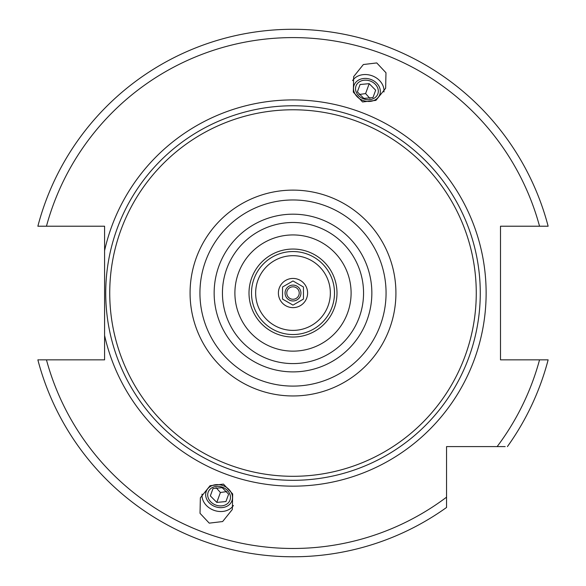 <?xml version="1.0" encoding="UTF-8"?>
<svg xmlns="http://www.w3.org/2000/svg" width="586" height="586" viewBox="0 0 586 586"><rect width="100%" height="100%" fill="white"/><g stroke="black" fill="none" stroke-linecap="round" stroke-linejoin="round"><path stroke-width="0.88" d="M293 285.104A7.933 7.933 0 0 1 300.933 293.037A7.933 7.933 0 0 1 293 300.97A7.933 7.933 0 0 1 285.067 293.037A7.933 7.933 0 0 1 293 285.104M293 286.81A6.226 6.226 0 0 1 299.226 293.037A6.226 6.226 0 0 1 293 299.263A6.226 6.226 0 0 1 286.774 293.037A6.226 6.226 0 0 1 293 286.81M293 337.031A43.994 43.994 0 0 1 249.006 293.037A43.994 43.994 0 0 1 293 249.05A43.994 43.994 0 0 1 336.994 293.037A43.994 43.994 0 0 1 293 337.031M293 234.935A58.102 58.102 0 0 1 351.102 293.037A58.102 58.102 0 0 1 293 351.139A58.102 58.102 0 0 1 234.898 293.037A58.102 58.102 0 0 1 293 234.935M293 363.591A70.554 70.554 0 0 0 363.554 293.037A70.554 70.554 0 0 0 293 222.49A70.554 70.554 0 0 0 222.446 293.037A70.554 70.554 0 0 0 293 363.591A70.554 70.554 0 0 0 363.554 293.037A70.554 70.554 0 0 0 293 222.49M293 109.78A183.264 183.264 0 0 1 476.264 293.037A183.264 183.264 0 0 1 293 476.301A183.264 183.264 0 0 1 109.736 293.037A183.264 183.264 0 0 1 293 109.78M39.76 359.855C42.903 359.855 42.903 359.855 39.76 359.855L104.586 359.855L104.586 226.218L37.863 226.218A263.737 263.737 0 0 1 548.137 226.218L500.503 226.218L500.503 359.855L548.137 359.855A263.737 263.737 0 0 1 507.425 446.591A263.737 263.737 0 0 0 548.137 359.855M104.586 335.456A193.131 193.131 0 0 0 486.131 293.037A193.131 193.131 0 0 0 104.586 250.618M46.455 359.855A255.437 255.437 0 0 0 446.554 497.17L446.554 507.461A263.737 263.737 0 0 1 37.863 359.855L39.064 359.855M546.936 359.855L546.24 359.855M505.176 446.591L446.554 446.591L446.554 502.341M546.24 226.218C543.097 226.218 543.097 226.218 546.24 226.218L546.936 226.218M39.064 226.218L39.76 226.218M446.554 505.213L446.554 506.033M502.305 446.591L477.26 446.591M362.544 101.964L353.321 92.134L353.658 76.627L363.364 64.533L376.754 62.929L385.976 72.759L385.639 88.266L375.934 100.367L362.544 101.964M223.456 484.109L210.066 485.713L200.361 497.807L200.024 513.314L209.246 523.144L222.636 521.547L232.342 509.446L232.679 493.939L223.456 484.109M352.574 80.582A17.016 13.939 -160 0 1 372.081 75.77A17.016 13.939 20 0 1 383.925 91.995M363.086 100.484A13.698 11.222 20 0 0 379.787 94.632A13.698 11.222 20 0 0 370.755 79.403A13.698 11.222 -160 0 0 354.054 85.263A13.698 11.222 -160 0 0 363.086 100.484M370.176 81A11.617 9.515 -160 0 1 377.838 93.921A11.617 9.515 -160 0 1 363.664 98.888A11.617 9.515 -160 0 1 356.002 85.974A11.617 9.515 -160 0 1 370.176 81M372.974 97.569L375.663 90.193L369.202 83.666L360.06 84.516L357.379 91.892L363.833 98.419L372.974 97.569L375.663 90.193M363.086 97.994A5.274 4.314 -160 0 1 363.906 98.236A5.274 4.314 -160 0 1 364.682 98.573M359.159 94.5L365.598 93.57L369.934 98.419M360.06 84.516L357.379 91.892M369.202 83.666L365.598 93.57M202.075 494.079A17.016 13.939 -160 0 0 213.919 510.303A17.016 13.939 20 0 0 233.426 505.491M222.914 485.589A13.698 11.222 20 0 1 231.946 500.818A13.698 11.222 20 0 1 215.245 506.67A13.698 11.222 -160 0 1 206.213 491.449A13.698 11.222 -160 0 1 222.914 485.589M222.336 487.186A11.617 9.515 20 0 1 229.998 500.107A11.617 9.515 20 0 1 215.824 505.073A11.617 9.515 20 0 1 208.162 492.159A11.617 9.515 20 0 1 222.336 487.186M225.94 501.557L228.621 494.181L222.167 487.655L213.026 488.504L210.337 495.881L216.798 502.407L225.94 501.557L228.621 494.181M221.318 487.501A5.274 4.314 -160 0 0 222.094 487.845A5.274 4.314 -160 0 0 222.914 488.079M216.066 487.655L220.402 492.504L226.841 491.581M216.798 502.407L220.402 492.504M210.337 495.881L213.026 488.504M293 251.541A41.503 41.503 0 0 0 251.497 293.037A41.503 41.503 0 0 0 293 334.54A41.503 41.503 0 0 0 334.503 293.037A41.503 41.503 0 0 0 293 251.541A41.503 41.503 0 0 0 251.497 293.037A41.503 41.503 0 0 0 293 334.54A41.503 41.503 0 0 0 334.503 293.037A41.503 41.503 0 0 0 293 251.541M293 278.431A14.606 14.606 0 0 1 307.606 293.037A14.606 14.606 0 0 1 293 307.643A14.606 14.606 0 0 1 278.394 293.037A14.606 14.606 0 0 1 293 278.431M293.637 304.742L303.46 299.072L303.46 287.001L293 280.965L282.54 287.001L282.54 299.072L293 305.116L282.54 299.072M282.54 287.001L287.77 283.983M292.363 281.331L293 280.965L303.46 287.001M303.46 299.072L298.23 302.098M293 371.89A78.854 78.854 0 0 0 371.854 293.037A78.854 78.854 0 0 0 293 214.183A78.854 78.854 0 0 0 214.146 293.037A78.854 78.854 0 0 0 293 371.89M293 199.973A93.064 93.064 0 0 0 199.936 293.037A93.064 93.064 0 0 0 293 386.101A93.064 93.064 0 0 0 386.064 293.037A93.064 93.064 0 0 0 293 199.973M293 190.12A102.924 102.924 0 0 0 190.076 293.037A102.924 102.924 0 0 0 293 395.96A102.924 102.924 0 0 0 395.924 293.037A102.924 102.924 0 0 0 293 190.12M293 105.766A187.271 187.271 0 0 1 480.271 293.037A187.271 187.271 0 0 1 293 480.315A187.271 187.271 0 0 1 105.729 293.037A187.271 187.271 0 0 1 293 105.766M37.863 226.218A263.737 263.737 0 0 1 548.137 226.218M446.554 507.461A263.737 263.737 0 0 1 37.863 359.855M497.133 446.591A255.437 255.437 0 0 0 539.545 359.855M539.545 226.218A255.437 255.437 0 0 0 46.455 226.218M293 255.686A37.35 37.35 0 0 0 255.65 293.037A37.35 37.35 0 0 0 293 330.387A37.35 37.35 0 0 0 330.35 293.037A37.35 37.35 0 0 0 293 255.686"/></g></svg>
